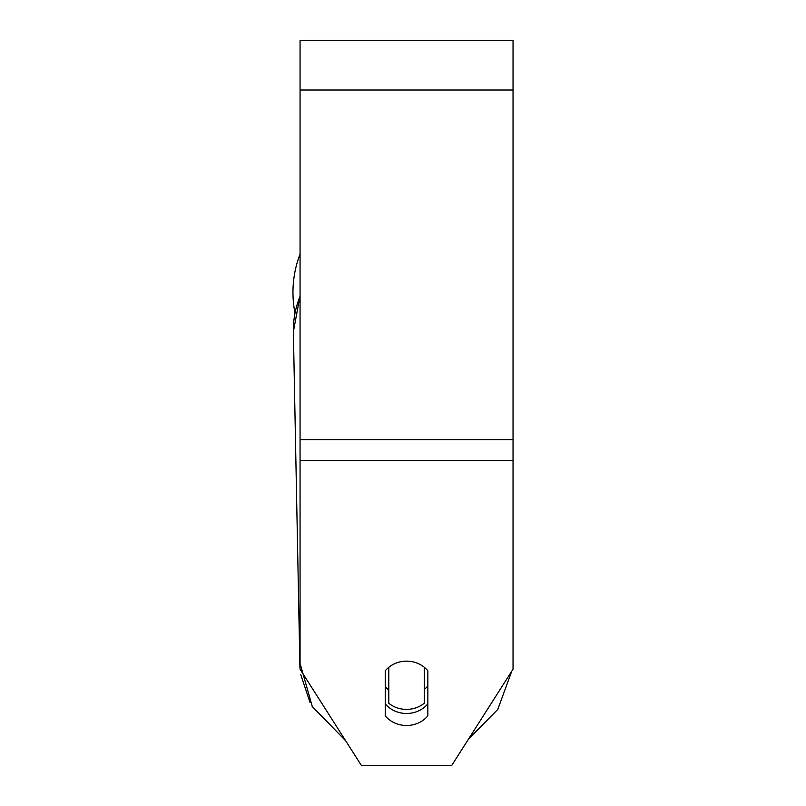 <?xml version="1.0" encoding="UTF-8"?>
<svg xmlns="http://www.w3.org/2000/svg" width="806" height="806" viewBox="0 0 806 806"><rect width="100%" height="100%" fill="white"/><g stroke="black" fill="none" stroke-linecap="round" stroke-linejoin="round"><path stroke-width="1.21" d="M424.299 667.287L424.299 703.185A26.618 24.13 -1.1 0 1 406.546 709.391A26.618 24.13 -1.1 0 1 388.804 703.306L388.804 667.287M385.248 686.611A26.618 24.13 -1.1 0 0 388.542 689.805L388.804 703.306M388.804 667.338A26.618 24.13 -1.1 0 1 403 661.363M427.845 685.856A26.618 24.13 -1.1 0 1 424.299 689.473M388.542 689.805L388.542 667.499M427.845 715.839A26.618 24.13 0 0 1 406.546 725.491A26.618 24.13 0 0 1 385.248 715.839L385.248 670.793A26.618 24.13 0 0 1 427.845 670.793L427.845 715.839M385.248 703.829A26.618 24.13 180 0 0 406.546 713.481A26.618 24.13 180 0 0 427.845 703.829M513.039 460.649L513.039 40.3L300.064 40.3L300.064 669.192L361.541 765.7L451.562 765.7L513.039 669.192L513.039 460.649L300.064 460.649M294.976 312.96A106.493 106.493 0 0 1 300.064 254.091A106.493 106.493 0 0 0 292.961 292.326M300.064 650.986A106.493 96.508 178.9 0 0 299.6 661.766L312.315 706.61L345.693 740.815L312.144 706.298M293.364 330.984L293.374 331.75A106.493 96.508 -1.1 0 1 300.064 296.376M513.039 90L300.064 90M513.039 439.653L300.064 439.653M299.933 667.973L293.374 331.75L300.064 295.721M468.467 739.152L497.776 709.421L511.8 671.126L497.786 709.421L468.467 739.152M310.028 702.449L300.779 674.733"/></g></svg>
